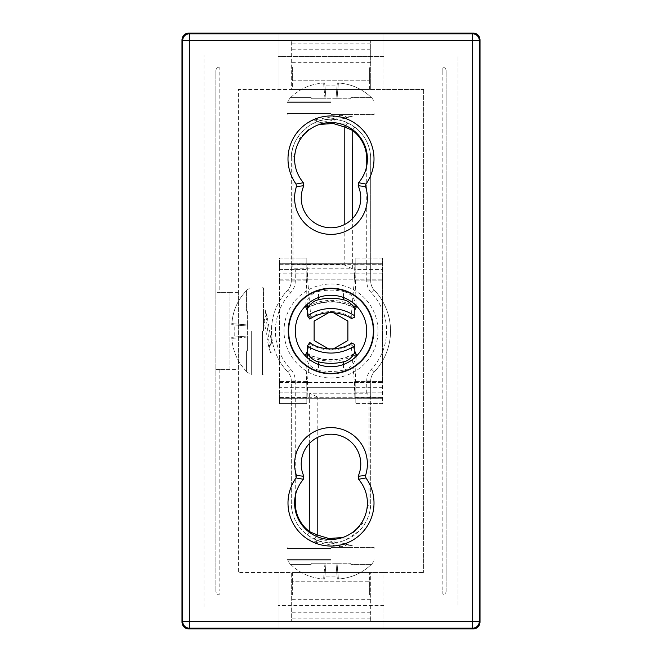 <?xml version="1.0" encoding="UTF-8"?>
<svg xmlns="http://www.w3.org/2000/svg" width="662" height="662" viewBox="0 0 662 662"><rect width="100%" height="100%" fill="white"/><g stroke="black" fill="none" stroke-linecap="round" stroke-linejoin="round"><path stroke-width="0.5" stroke-dasharray="3.31 2.48" d="M292.621 89.478L369.379 89.478L292.621 89.478L292.621 80.218L369.379 80.218L292.621 80.218L292.621 66.978L383.935 66.978L383.935 89.478L423.639 89.478L238.361 89.478L238.361 572.522L278.065 572.522L278.065 628.768L188.736 628.768A6.62 6.62 0 0 1 182.116 622.148A6.62 6.62 0 0 0 188.736 628.768L278.065 628.768L278.065 572.522L291.297 572.522L291.297 621.486L291.297 572.522L370.703 572.522L370.703 621.486L370.703 572.522L383.935 572.522L383.935 628.768L383.935 572.522L423.639 572.522L238.361 572.522L238.361 89.478L291.297 89.478L291.297 40.514L291.297 89.478L370.703 89.478L370.703 40.514L370.703 89.478L383.935 89.478L383.935 33.232L473.264 33.232A6.62 6.62 0 0 1 479.884 39.852A6.62 6.62 0 0 0 473.264 33.232L383.935 33.232L383.935 66.978L442.166 66.978A3.972 3.972 0 0 1 446.138 70.95L442.166 70.95L442.166 591.05L369.379 591.05L369.379 581.782L292.621 581.782L292.621 595.022L369.379 595.022L369.379 591.05M182.116 39.852A6.62 6.62 0 0 1 188.736 33.232A6.62 6.62 0 0 0 182.116 39.852L182.116 622.148L182.116 39.852M479.884 622.148A6.62 6.62 0 0 1 473.264 628.768A6.62 6.62 0 0 0 479.884 622.148L479.884 39.852L479.884 622.148M383.935 628.768L473.264 628.768L383.935 628.768M292.621 591.05L219.834 591.05L219.834 595.022A3.972 3.972 0 0 1 215.862 591.05A3.972 3.972 0 0 0 219.834 595.022L442.166 595.022L442.166 591.05L446.138 591.05A3.972 3.972 0 0 1 442.166 595.022A3.972 3.972 0 0 0 446.138 591.05L446.138 70.95A3.972 3.972 0 0 0 442.166 66.978L292.621 66.978L292.621 80.218M278.065 33.232L188.736 33.232L278.065 33.232L278.065 89.478L278.065 33.232M219.834 66.978A3.972 3.972 0 0 0 215.862 70.95A3.972 3.972 0 0 1 219.834 66.978L219.834 70.95L292.621 70.95M238.361 369.379L238.361 292.621L238.361 369.379L215.862 369.379L215.862 591.05L215.862 70.95L215.862 369.379L229.102 369.379L229.102 292.621L215.862 292.621L219.834 292.621L219.834 70.95L215.862 70.95M369.379 572.522L331 572.522L369.379 572.522L369.379 581.782L292.621 581.782L292.621 595.022L219.834 595.022M369.379 581.782L369.379 595.022L442.166 595.022M369.379 89.478L369.379 66.978L369.379 70.95L442.166 70.95L442.166 66.978M369.379 80.218L369.379 70.95M229.102 369.379L229.102 292.621L219.834 292.621M446.138 591.05L446.138 70.95M370.703 612.226L291.297 612.226M370.703 618.838L291.297 618.838M370.703 621.486L291.297 621.486L370.703 621.486M331 572.522L292.621 572.522L331 572.522M370.703 49.774L291.297 49.774M370.703 43.162L291.297 43.162M370.703 40.514L291.297 40.514L370.703 40.514M423.639 89.478L423.639 572.522L423.639 89.478M383.935 33.1L383.935 55.07L458.046 55.07L458.046 606.93L383.935 606.93L383.935 628.9M278.065 33.1L278.065 56.394L278.065 55.07L203.954 55.07L278.065 55.07L278.065 33.174M203.954 606.93L203.954 55.07L203.954 606.93L278.065 606.93L203.954 606.93M303.014 182.224A3.972 3.972 0 0 1 303.61 186.32A29.773 29.773 0 0 0 331 227.778A29.773 29.773 0 0 0 358.39 186.32A3.972 3.972 0 0 1 358.986 182.224A36.393 36.393 0 0 0 331 122.561A36.393 36.393 0 0 0 303.014 182.224M358.068 477.244A3.972 3.972 0 0 1 358.39 475.68A29.773 29.773 0 0 0 331 434.222A29.773 29.773 0 0 0 303.61 475.68A3.972 3.972 0 0 1 303.014 479.776A36.393 36.393 0 0 0 331 539.439A36.393 36.393 0 0 0 358.986 479.776A3.972 3.972 0 0 1 358.068 477.244M383.935 605.606L278.065 605.606L383.935 605.606L383.935 606.93L383.935 605.606M383.935 628.826L383.935 606.93L458.046 606.93L458.046 55.07L383.935 55.07L383.935 56.394L278.065 56.394L383.935 56.394L383.935 33.174M278.065 606.93L278.065 605.606L278.065 606.93M366.731 331A35.731 35.731 0 0 0 331 295.269A35.731 35.731 0 0 0 295.269 331A35.731 35.731 0 0 0 331 366.731A35.731 35.731 0 0 0 366.731 331M331 374.013A43.013 43.013 0 0 0 374.013 331A43.013 43.013 0 0 0 331 287.987A43.013 43.013 0 0 0 287.987 331A43.013 43.013 0 0 0 331 374.013A43.013 43.013 0 0 0 374.013 331A43.013 43.013 0 0 0 331 287.987A43.013 43.013 0 0 0 287.987 331A43.013 43.013 0 0 0 331 374.013A43.013 43.013 0 0 1 287.987 331A43.013 43.013 0 0 1 331 287.987M291.297 264.833L291.297 158.954C290.875 145.946 297.164 134.676 310.172 125.159C316.039 121.411 322.882 119.441 330.694 119.259C338.183 119.458 344.232 120.873 348.849 123.496L354.741 127.137A39.703 39.703 0 0 1 370.703 158.954L370.703 281.044A13.232 13.232 0 0 0 374.311 290.13A59.555 59.555 0 0 1 374.311 371.87A13.232 13.232 0 0 0 370.703 380.956L370.703 397.167L319.489 397.167L317.206 396.836L309.634 393.203L366.731 393.203L370.703 397.167L370.703 503.046C370.844 513.224 366.971 522.583 359.077 531.114L345.614 539.96C342.527 541.475 337.653 542.41 331 542.741C324.14 542.617 318.19 541.202 313.151 538.504L307.259 534.863A39.703 39.703 0 0 1 291.297 503.046L291.297 380.956A13.232 13.232 0 0 0 287.689 371.87A59.555 59.555 0 0 1 287.689 290.13A13.232 13.232 0 0 0 291.297 281.044L291.297 264.833L342.511 264.833L344.794 265.164L352.366 268.797L295.269 268.797L291.297 264.833L342.511 264.833M345.481 125.573A3.972 2.102 -63.3 0 1 348.849 123.496M319.357 124.473L308.12 129.769L299.447 138.474L292.993 158.954L291.297 158.954L291.297 281.044A13.232 13.232 0 0 1 287.689 290.13A59.555 59.555 0 0 0 287.689 371.87A13.232 13.232 0 0 1 291.297 380.956L291.297 503.046A39.703 39.703 0 0 0 331 542.741A39.703 39.703 0 0 0 370.703 503.046L370.703 380.956A13.232 13.232 0 0 1 374.311 371.87A59.555 59.555 0 0 0 374.311 290.13A13.232 13.232 0 0 1 370.703 281.044L370.703 158.954A39.703 39.703 0 0 0 331 119.259A39.703 39.703 0 0 0 291.297 158.954M352.763 129.785L354.741 127.137M342.643 537.527L353.88 532.231L362.553 523.526L369.007 503.046L369.007 397.167L370.703 397.167M316.519 536.427A3.972 2.102 116.7 0 1 313.151 538.504M309.237 532.215L307.259 534.863M369.007 397.167L319.489 397.167M290.676 97.562L311.115 97.562L290.676 97.562C299.481 88.998 310.312 84.148 323.172 83.007C310.321 84.14 299.489 88.998 290.676 97.562M371.324 97.562L371.324 97.562C362.519 88.998 351.688 84.148 338.828 83.007L337.347 82.907L335.965 98.746L337.016 98.746L335.965 98.746L337.347 82.907L338.828 83.007C351.679 84.14 362.511 88.998 371.324 97.562L350.885 97.562L371.324 97.562M324.372 123.091L346.88 123.091L309.005 123.091L324.372 123.091L317.247 121.692L315.12 120.509L316.784 119.458L344.654 114.625L352.962 114.625L331 114.625L344.654 114.625M317.388 123.091L345.216 118.275L346.88 117.215L344.753 116.032L337.57 114.625M309.005 123.091L309.394 121.609L311.107 121.229L350.893 116.504L352.606 116.123L352.962 114.625M324.984 98.746L326.035 98.746L324.653 82.907L323.594 82.907L324.653 82.907L326.035 98.746L311.214 98.746L324.984 98.746L323.594 82.907L323.172 83.007L323.594 82.907L324.984 98.746M337.016 98.746L350.786 98.746L337.016 98.746L338.406 82.907L337.016 98.746M335.965 98.746L326.035 98.746L335.965 98.746L337.09 85.894L324.91 85.894L324.653 82.907L324.91 85.894L337.09 85.894L337.339 83.007L335.965 98.746M350.786 98.746L350.885 97.562L350.786 98.746M326.035 98.746L324.91 85.894L326.035 98.746M311.214 98.746L311.115 97.562L311.214 98.746M331 114.625L373.881 114.625L331 114.625M290.676 564.438L311.115 564.438L290.676 564.438C299.481 573.002 310.312 577.852 323.172 578.993C310.321 577.86 299.489 573.002 290.676 564.438M371.324 564.438L371.324 564.438C362.519 573.002 351.688 577.852 338.828 578.993L337.347 579.093L335.965 563.254L337.016 563.254L335.965 563.254L337.347 579.093L338.828 578.993C351.679 577.86 362.511 573.002 371.324 564.438L350.885 564.438L371.324 564.438M324.372 538.909L346.88 538.909L309.005 538.909L324.372 538.909L317.247 540.308L315.12 541.491L316.784 542.542L344.654 547.375L352.962 547.375L331 547.375L344.654 547.375M317.388 538.909L345.216 543.725L346.88 544.785L344.753 545.968L337.57 547.375M309.005 538.909L309.394 540.391L311.107 540.771L350.893 545.496L352.606 545.877L352.962 547.375M324.984 563.254L326.035 563.254L324.653 579.093L323.594 579.093L324.653 579.093L326.035 563.254L311.214 563.254L324.984 563.254L323.594 579.093L323.172 578.993L323.594 579.093L324.984 563.254M337.016 563.254L350.786 563.254L337.016 563.254L338.406 579.093L337.016 563.254M335.965 563.254L326.035 563.254L335.965 563.254L337.09 576.106L324.91 576.106L324.653 579.093L324.91 576.106L337.09 576.106L337.339 578.993L335.965 563.254M350.786 563.254L350.885 564.438L350.786 563.254M326.035 563.254L324.91 576.106L326.035 563.254M311.214 563.254L311.115 564.438L311.214 563.254M331 547.375L373.881 547.375L331 547.375M246.446 371.324L246.446 350.885L246.446 371.324C237.881 362.519 233.032 351.688 231.882 338.828C233.024 351.679 237.881 362.511 246.446 371.324M246.446 290.676L246.446 290.676C237.881 299.481 233.032 310.312 231.882 323.172L231.791 324.653L247.629 326.035L247.629 324.984L247.629 326.035L231.791 324.653L231.882 323.172C233.024 310.321 237.881 299.489 246.446 290.676L246.446 311.115L246.446 290.676M271.974 337.628L271.974 315.12L271.974 352.995L271.974 337.628L270.576 344.753L269.393 346.88L268.342 345.216L263.509 317.346L263.509 309.038L263.509 331L263.509 317.346M271.974 344.612L267.15 316.784L266.099 315.12L264.916 317.247L263.509 324.43M271.974 352.995L270.493 352.606L270.113 350.893L265.379 311.107L265.007 309.394L263.509 309.038M247.629 337.016L247.629 335.965L231.791 337.347L231.791 338.406L231.791 337.347L247.629 335.965L247.629 350.786L247.629 337.016L231.791 338.406L231.882 338.828L231.791 338.406L247.629 337.016M247.629 324.984L247.629 311.214L247.629 324.984L231.791 323.594L247.629 324.984M247.629 326.035L247.629 335.965L247.629 326.035L234.77 324.91L234.77 337.09L231.791 337.347L234.77 337.09L234.77 324.91L231.882 324.661L247.629 326.035M247.629 311.214L246.446 311.115L247.629 311.214M247.629 335.965L234.77 337.09L247.629 335.965M247.629 350.786L246.446 350.885L247.629 350.786M263.509 331L263.509 288.119L263.509 331M382.611 258.014L355.18 258.014L382.611 258.014L382.611 382.413L382.611 258.014M306.82 264.155L306.82 258.014L306.82 264.155L279.389 264.155L279.389 258.014L306.82 258.014L279.389 258.014L279.389 280.175L279.389 273.894L306.82 273.894L306.82 280.175L306.82 264.295L306.82 273.894L382.611 273.894M382.611 403.588L355.18 403.588L382.611 403.588L382.611 381.428L382.611 403.588M382.611 387.709L355.18 387.709L355.18 381.428L355.18 403.588L355.18 392.152L355.18 397.308L306.82 397.308L306.82 381.428L306.82 387.709L279.389 387.709L279.389 381.428L279.389 403.588L306.82 403.588L279.389 403.588L279.389 397.448L306.82 397.448L306.82 403.588L306.82 397.448M279.389 387.709L279.389 279.19L279.389 398.292L382.611 398.292L279.389 398.292L279.389 392.161L306.82 392.152L279.389 392.152L279.389 397.448M355.18 392.152L382.611 392.161L355.18 392.152M328.733 312.63L331 311.314L333.267 312.63M333.267 348.973L331 350.289L328.733 348.973M305.803 305.67L307.176 264.295M307.176 264.328L354.824 264.328L356.197 305.67M355.18 273.894L355.18 264.295L355.18 269.442L382.611 269.442L355.18 269.451L355.18 258.014L355.18 264.295L382.611 264.295M279.389 273.894L279.389 279.19L382.611 279.19L279.389 279.19L279.389 263.31L382.611 263.31L279.389 263.31L279.389 269.442L306.82 269.442L279.389 269.451L279.389 264.155M347.873 321.062L331 311.314L314.127 321.062L314.127 340.541L331 350.289L347.873 340.541L347.873 321.062M279.389 397.308L306.82 397.308L306.82 387.709L310.817 344.488L310.221 342.883L308.277 348.336L307.176 349.602L307.176 353.831C323.097 362.064 338.977 362.064 354.824 353.831L354.824 344.538M307.176 397.308L307.176 387.709L355.18 387.709L355.18 397.308L382.611 397.308M307.176 397.274L305.819 356.355M356.181 356.355L354.824 397.274M354.824 397.308L354.824 387.709L351.183 344.488C337.728 351.919 324.272 351.919 310.817 344.488M355.18 387.709L306.82 387.709M279.389 264.295L306.82 264.295L306.82 273.894M354.824 310.023L354.824 307.772C338.977 299.538 323.097 299.538 307.176 307.772L307.176 306.249M353.723 348.336L351.779 342.883L351.183 344.488M307.176 353.831L307.176 355.122C313.399 358.804 321.335 360.823 331 361.179C339.813 361.047 347.757 359.019 354.824 355.122L354.824 353.831M307.176 353.566L307.176 353.351C311.761 356.173 317.719 358.142 325.05 359.259C334.567 359.656 339.507 360.848 354.824 353.351L354.824 353.508M343.553 364.456L343.338 370.166C349.04 369.421 355.279 363.297 354.824 359.152L354.824 355.122M309.733 342.585L307.176 346.309L307.176 349.602M307.176 355.122L307.176 359.152C307.756 364.448 311.587 368.113 318.662 370.166L318.447 364.456M351.779 318.72L351.183 317.115L354.824 273.894L307.176 273.894L310.817 317.115L310.221 318.72L308.277 313.267L307.176 312.001L307.176 315.294L309.733 319.026M307.176 311.322L307.176 312.001M318.43 297.552L318.662 291.437C312.96 292.182 306.721 298.305 307.176 302.451L307.176 308.252C311.761 305.43 317.719 303.461 325.05 302.344C334.567 301.946 339.507 300.755 354.824 308.252L354.824 308.087M354.824 307.772L354.824 306.481C347.385 302.468 339.449 300.44 331 300.407C322.551 300.44 314.615 302.468 307.176 306.481M354.824 317.065L354.824 311.322M354.824 306.481L354.824 302.451C354.244 297.155 350.413 293.489 343.338 291.437L343.57 297.552M307.176 347.624A43.179 43.179 0 0 0 308.277 348.336M343.338 370.166A59.837 59.837 0 0 1 318.662 370.166M351.183 317.115C337.728 309.75 324.272 309.75 310.817 317.115M308.277 313.267A43.179 43.179 0 0 0 307.176 313.978M318.662 291.437A59.837 59.837 0 0 1 343.338 291.437M219.834 369.379L219.834 591.05L215.862 591.05M370.703 599.325L291.297 599.325M370.703 62.675L291.297 62.675M331 284.023A46.977 46.977 0 0 1 377.977 331A46.977 46.977 0 0 1 331 377.977A46.977 46.977 0 0 1 284.023 331A46.977 46.977 0 0 1 331 284.023M292.993 158.954L292.993 264.833M367.393 158.954L370.703 158.954M366.731 393.203L366.731 380.956A17.204 17.204 0 0 1 371.423 369.148A55.583 55.583 0 0 0 371.423 292.852A17.204 17.204 0 0 1 366.731 281.044L370.703 281.044M366.731 281.044L366.731 165.864M371.423 292.852L374.311 290.13M371.423 369.148L374.311 371.87M366.731 380.956L370.703 380.956M369.007 503.046L370.703 503.046M295.269 503.046L291.297 503.046M295.269 268.797L295.269 281.044A17.204 17.204 0 0 1 290.577 292.852A55.583 55.583 0 0 0 290.577 369.148A17.204 17.204 0 0 1 295.269 380.956L291.297 380.956M295.269 380.956L295.269 496.136M290.577 369.148L287.689 371.87M290.577 292.852L287.689 290.13M295.269 281.044L291.297 281.044M309.634 443.259L309.634 393.203M317.206 396.836L317.206 437.615M352.366 218.741L352.366 268.797M344.794 265.164L344.794 224.385M331 113.566L287.06 113.566L331 113.566M331 102.403L287.06 102.403L331 102.403M331 101.079L287.531 101.079L331 101.079M338.828 83.007L337.339 83.007L338.828 83.007M324.661 83.007L323.172 83.007L324.661 83.007M331 548.434L287.06 548.434L331 548.434M331 559.597L287.06 559.597L331 559.597M331 560.921L287.531 560.921L331 560.921M338.828 578.993L337.339 578.993L338.828 578.993M324.661 578.993L323.172 578.993L324.661 578.993M262.45 331L262.45 374.94L262.45 331M251.287 331L251.287 374.94L251.287 331M249.963 331L249.963 374.469L249.963 331M231.882 323.172L231.882 324.661L231.882 323.172M231.882 337.339L231.882 338.828L231.882 337.339M355.18 397.448L382.611 397.448M306.82 381.461L279.389 381.461M279.389 382.413L382.611 382.413L279.389 382.413M306.82 280.142L279.389 280.142M382.611 381.461L355.18 381.461M382.611 280.142L355.18 280.142M382.611 264.155L355.18 264.155M238.361 292.621L229.102 292.621M292.621 572.522L292.621 581.782M345.216 118.275L352.606 116.123M309.394 121.609L316.784 119.458M290.361 97.562L287.06 102.403L287.06 113.566L288.119 114.625M371.639 97.562L374.94 102.403L374.94 113.566L373.881 114.625M315.12 120.509L315.12 114.625M346.88 123.091L346.88 117.215M345.216 543.725L352.606 545.877M309.394 540.391L316.784 542.542M290.361 564.438L287.06 559.597L287.06 548.434L288.119 547.375M371.639 564.438L374.94 559.597L374.94 548.434L373.881 547.375M315.12 541.491L315.12 547.375M346.88 538.909L346.88 544.785M267.15 316.784L265.007 309.394M270.493 352.606L268.342 345.216M246.446 371.639L251.287 374.94L262.45 374.94L263.509 373.881M246.446 290.361L251.287 287.06L262.45 287.06L263.509 288.119M269.393 346.88L263.509 346.88M271.974 315.12L266.099 315.12M306.82 381.428L279.389 381.428M306.82 280.175L279.389 280.175M355.18 381.428L382.611 381.428M355.18 280.175L382.611 280.175M307.176 396.124L307.847 379.748M354.824 396.124L354.153 379.748M354.153 281.855L354.824 265.479M307.847 281.855L307.176 265.479"/><path stroke-width="0.99" d="M473.404 628.9L472.66 628.164A6.62 6.62 135 0 0 479.28 621.544L472.66 621.544L472.66 40.456L479.28 40.456A6.62 6.62 -135 0 0 472.66 33.836L473.404 33.1C477.393 33.522 479.594 35.723 480.016 39.72L479.28 40.456L479.28 621.544L480.016 622.28C479.594 626.277 477.393 628.478 473.404 628.9L188.596 628.9C184.607 628.478 182.406 626.277 181.984 622.28L182.72 621.544A6.62 6.62 45 0 0 189.34 628.164L188.596 628.9M181.984 39.72C182.406 35.723 184.607 33.522 188.596 33.1L189.34 33.836L189.34 40.456L182.72 40.456L181.984 39.72L181.984 622.28M480.016 622.28L480.016 39.72M473.404 33.1L188.596 33.1M303.808 185.724L303.014 182.224A36.393 36.393 0 0 1 331 122.561A36.393 36.393 0 0 1 358.986 182.224L358.622 182.737L365.937 184.044L365.548 186.568L358.192 185.724L358.39 186.32A29.773 29.773 0 0 1 331 227.778A29.773 29.773 0 0 1 303.61 186.32L303.808 185.724L296.452 186.568L296.063 184.044L303.378 182.737M358.622 182.737L358.192 185.724M365.548 475.432L365.937 477.956L358.622 479.263L358.986 479.776A36.393 36.393 0 0 1 331 539.439A36.393 36.393 0 0 1 303.014 479.776L303.61 475.68A29.773 29.773 0 0 1 331 434.222A29.773 29.773 0 0 1 358.39 475.68L358.192 476.276L365.548 475.432A36.393 36.393 0 0 0 331 427.611A36.393 36.393 0 0 0 296.452 475.432L303.808 476.276M358.192 476.276L358.622 479.263M303.378 479.263L296.063 477.956L296.452 475.432M365.548 186.568A36.393 36.393 0 0 1 331 234.389A36.393 36.393 0 0 1 296.452 186.568M296.063 184.044A43.013 43.013 0 0 1 331 115.949A43.013 43.013 0 0 1 365.937 184.044M288.649 331A42.351 42.351 0 0 1 331 288.649A42.351 42.351 0 0 1 373.351 331A42.351 42.351 0 0 1 331 373.351A42.351 42.351 0 0 1 288.649 331M366.731 331A35.731 35.731 0 0 0 331 295.269A35.731 35.731 0 0 0 295.269 331A35.731 35.731 0 0 0 331 366.731A35.731 35.731 0 0 0 366.731 331M365.937 477.956A43.013 43.013 0 0 1 331 546.051A43.013 43.013 0 0 1 296.063 477.956M366.731 165.864L366.731 158.954A35.731 35.731 0 0 0 352.366 130.315L344.794 127.038A3.972 2.102 -63.3 0 1 345.481 125.573M344.794 224.385L344.794 127.038L333.135 123.496L319.357 124.473M352.366 218.741L352.763 129.785M295.269 496.136L295.269 503.046A35.731 35.731 0 0 0 309.634 531.685L317.206 534.962A3.972 2.102 116.7 0 1 316.519 536.427M317.206 437.615L317.206 534.962L328.865 538.504L342.643 537.527M309.634 443.259L309.237 532.215M328.733 348.973L314.127 340.541L314.127 321.062L328.733 312.63M333.267 312.63L347.873 321.062L347.873 340.541L333.267 348.973M305.819 356.355L305.745 354.551L307.176 355.353M354.824 355.353L356.255 354.551L356.181 356.355M307.176 307.714L307.176 306.249L305.745 307.052L305.803 305.67M356.197 305.67L356.255 307.052L354.824 306.249M310.445 342.966L309.733 342.585L307.474 345.87C314.591 350.579 322.427 352.978 331 353.069C339.68 352.978 347.616 350.512 354.824 345.688L354.824 344.538L351.555 342.966C342.767 350.223 321.351 351.414 310.445 342.966M307.176 351.58L305.745 354.551M356.255 354.551L354.824 351.315M354.824 345.688L354.824 350.281C355.312 354.393 349.172 360.889 343.669 361.766L343.553 364.456M318.447 364.456L318.331 361.766C312.82 360.881 306.688 354.385 307.176 350.281L307.176 357.629L307.474 345.87M307.176 307.813L307.176 310.023L305.745 307.052M307.176 310.023L307.176 312.001M307.474 315.733L309.733 319.026L310.445 318.637C316.295 314.723 323.354 312.704 331.612 312.563C340.541 313.349 347.186 315.369 351.555 318.637L354.824 317.065L354.824 315.915C347.616 311.09 339.68 308.633 331 308.533C322.427 308.624 314.591 311.024 307.474 315.733L307.176 304.371L307.176 311.322C306.688 307.209 312.828 300.714 318.331 299.836L318.43 297.552M354.824 312.001L354.824 310.023L356.255 307.052M343.57 297.552L343.669 299.836C349.18 300.722 355.312 307.218 354.824 311.322L354.824 315.915M343.669 361.766A51.727 51.727 0 0 1 318.331 361.766M318.331 299.836A51.727 51.727 0 0 1 343.669 299.836M472.66 621.544L472.66 628.164L189.34 628.164L189.34 621.544L472.66 621.544M472.66 33.836L472.66 40.456L189.34 40.456L189.34 621.544L182.72 621.544L182.72 40.456A6.62 6.62 135 0 1 189.34 33.836L472.66 33.836M366.731 158.954L367.393 158.954"/></g></svg>

